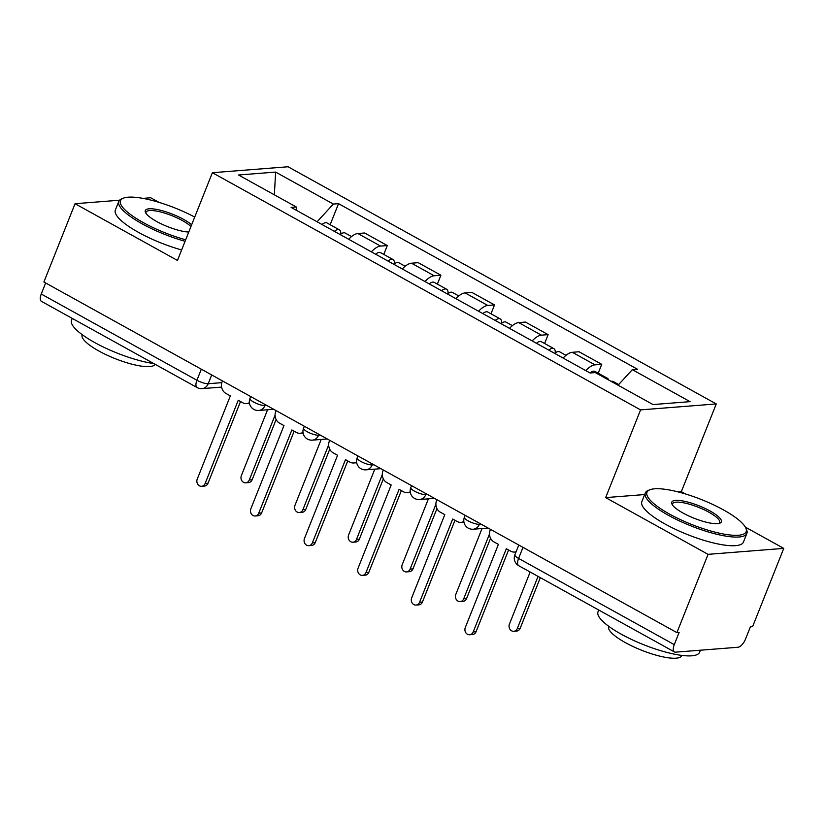 <?xml version="1.0" encoding="UTF-8"?>
<svg xmlns="http://www.w3.org/2000/svg" width="825" height="825" viewBox="0 0 825 825"><rect width="100%" height="100%" fill="white"/><g stroke="black" fill="none" stroke-linecap="round" stroke-linejoin="round"><path stroke-width="1.24" d="M159.029 202.362L150.727 197.763L142.952 198.382M685.513 493.969L681.337 491.659L716.255 403.941L288.049 166.763L212.376 172.714L640.571 409.891L605.663 497.609L708.067 554.338L676.913 632.62L43.9 282.006L75.054 203.713L177.458 260.442L212.376 172.714M708.067 554.338L783.75 548.388L745.326 527.103M783.75 548.388L752.596 626.67L750.389 626.845L745.532 639.045A8.745 3.847 119 0 1 737.993 647.254L675.551 652.163A8.745 3.847 119 0 1 674.448 651.946L518.77 565.723A8.745 3.847 -61 0 1 518.595 558.422L674.273 644.645A8.745 3.847 119 0 0 674.448 651.946M201.321 369.198L196.928 380.253A8.745 3.847 -61 0 0 197.103 387.554L41.425 301.331A8.745 3.847 -61 0 1 41.25 294.03L196.928 380.253A8.745 2.197 21.7 0 0 208.209 383.718L221.832 382.645M45.643 282.975L41.25 294.03M119.553 200.217L75.054 203.713M674.273 644.645L679.119 632.445L676.913 632.62M585.812 370.621A20.12 8.848 -61 0 1 595.011 364.856L601.734 364.33L579.057 351.759L572.323 352.296A20.12 8.848 119 0 0 563.124 358.06M598.218 373.189L601.734 364.33M532.197 340.931A20.12 8.848 -61 0 1 541.396 335.156L548.13 334.63L525.442 322.07L518.719 322.596A20.12 8.848 119 0 0 509.52 328.371M544.603 343.489L548.13 334.63M478.593 311.231A20.12 8.848 -61 0 1 487.792 305.467L494.515 304.941L471.838 292.37L465.104 292.906A20.12 8.848 119 0 0 455.905 298.671M490.988 313.799L494.515 304.941M424.978 281.542A20.12 8.848 -61 0 1 434.177 275.777L440.911 275.241L418.223 262.68L411.5 263.206A20.12 8.848 119 0 0 402.301 268.981M437.384 284.099L440.911 275.241M371.363 251.852A20.12 8.848 -61 0 1 380.562 246.077L387.296 245.551L364.619 232.99L357.885 233.516A20.12 8.848 119 0 0 348.686 239.281M383.769 254.409L387.296 245.551M618.069 385.213L632.332 369.672L690.071 401.651L653.008 404.559L595.268 372.58L590.081 372.993L291.101 207.384L296.288 206.982L238.549 175.003L275.622 172.085L333.352 204.064L317.089 221.781M632.332 369.672L637.519 369.26L338.539 203.662L333.352 204.064M716.255 403.941L640.571 409.891M681.337 491.659L678.15 491.917M644.665 494.546L605.663 497.609M330.155 224.72L338.539 203.662M296.907 210.602L296.288 206.982M274.354 194.834L275.622 172.085M490.524 529.382L490.194 530.207A8.745 7.549 -94.5 0 0 493.938 541.891L498.403 544.366L465.29 627.567A5.032 4.342 -94.5 0 0 469.642 634.765A5.032 4.342 -94.5 0 0 473.199 631.94L506.313 548.738L510.778 551.213A8.745 7.549 -94.5 0 0 514.594 552.069A8.745 7.549 -94.5 0 0 516.099 551.77M508.582 549.997L476.066 631.713A5.032 4.342 85.5 0 1 472.508 634.538L469.642 634.765M611.16 381.387A10.931 4.806 -61 0 1 613.264 381.521L618.688 384.532M530.145 572.024L509.427 624.092A5.032 4.342 -94.5 0 0 513.769 631.3A5.032 4.342 -94.5 0 0 517.327 628.475L538.044 576.407M605.323 378.149A10.931 4.806 -61 0 1 607.427 378.283A10.931 4.806 -61 0 1 608.664 380.005M590.05 372.972A10.931 4.806 -61 0 1 595.052 371.436L607.427 378.283M540.323 577.665L520.193 628.248A5.032 4.342 85.5 0 1 516.636 631.073L513.769 631.3M436.91 499.692L436.58 500.517A8.745 7.549 -94.5 0 0 440.323 512.191L444.788 514.666L411.685 597.867A5.032 4.342 -94.5 0 0 416.027 605.076A5.032 4.342 -94.5 0 0 419.585 602.25L452.698 519.049L457.163 521.524A8.745 7.549 -94.5 0 0 460.979 522.369A8.745 7.549 -94.5 0 0 463.825 521.472M463.928 522.143A8.745 7.549 85.5 0 1 463.846 522.143L460.979 522.369M454.977 520.307L422.452 602.023A5.032 4.342 85.5 0 1 418.894 604.849L416.027 605.076M383.305 469.992L382.975 470.827A8.745 7.549 -94.5 0 0 386.719 482.501L391.184 484.976L358.071 568.178A5.032 4.342 -94.5 0 0 362.423 575.376A5.032 4.342 -94.5 0 0 365.98 572.55L399.083 489.349L403.559 491.824A8.745 7.549 -94.5 0 0 407.375 492.68A8.745 7.549 -94.5 0 0 410.221 491.772M410.324 492.442A8.745 7.549 85.5 0 1 410.242 492.453L407.375 492.68M401.363 490.617L368.847 572.333A5.032 4.342 85.5 0 1 365.289 575.149L362.423 575.376M554.658 353.368A10.931 4.806 -61 0 1 559.659 351.832L566.002 355.348M482.027 528.536L455.812 594.402A5.032 4.342 -94.5 0 0 460.154 601.6A5.032 4.342 -94.5 0 0 463.712 598.775L489.514 533.95M548.811 350.13A10.931 4.806 -61 0 1 553.812 348.593A10.931 4.806 -61 0 1 555.246 352.894M536.446 343.282A10.931 4.806 -61 0 1 541.447 341.746L553.812 348.593M490.566 538.292L466.589 598.548A5.032 4.342 85.5 0 1 463.031 601.373L460.154 601.6M501.043 323.678A10.931 4.806 -61 0 1 506.045 322.132L512.387 325.648M428.412 498.847L402.198 564.702A5.032 4.342 -94.5 0 0 406.55 571.911A5.032 4.342 -94.5 0 0 410.108 569.085L435.909 504.25M495.206 320.44A10.931 4.806 -61 0 1 500.208 318.904A10.931 4.806 -61 0 1 501.641 323.204M482.831 313.582A10.931 4.806 -61 0 1 487.833 312.046L500.208 318.904M436.951 508.592L412.974 568.858A5.032 4.342 85.5 0 1 409.417 571.684L406.55 571.911M723.473 509.902A53.357 13.375 21.7 0 0 649.956 489.751A53.357 13.375 21.7 0 0 669.642 514.14A53.357 13.375 21.7 0 0 723.917 534.095A53.357 13.375 21.7 0 0 745.728 527.856A53.357 13.375 21.7 0 0 723.473 509.902M745.728 527.856L746.46 529.433A54.667 13.705 -158.3 0 1 746.883 533.414A54.667 13.705 -158.3 0 1 668.508 515.367A54.667 13.705 -158.3 0 1 645.294 492.989A54.667 13.705 -158.3 0 1 648.337 490.38L649.956 489.751M710.016 510.964A26.678 6.693 -158.3 0 1 719.864 523.163A26.678 6.693 -158.3 0 1 683.1 513.078A26.678 6.693 -158.3 0 1 671.973 504.106A26.678 6.693 -158.3 0 1 682.873 500.981A26.678 6.693 -158.3 0 1 710.016 510.964M718.936 523.432A25.369 6.363 21.7 0 0 719.658 522.586A25.369 6.363 21.7 0 0 708.881 512.201A25.369 6.363 21.7 0 0 672.519 503.827A25.369 6.363 21.7 0 0 672.458 504.931M700.404 650.213L699.61 652.224A54.667 13.705 -158.3 0 1 621.225 634.178A54.667 13.705 -158.3 0 1 598.012 611.799L598.723 610.005M681.863 655.401L681.78 655.607A39.363 9.869 -158.3 0 1 625.35 642.613A39.363 9.869 -158.3 0 1 608.633 626.505L608.716 626.288M746.883 533.414L743.438 542.077A54.667 13.705 -158.3 0 1 665.063 524.03A54.667 13.705 -158.3 0 1 641.85 501.641L645.294 492.989M194.721 217.068A53.357 13.375 21.7 0 0 123.472 198.134A53.357 13.375 21.7 0 0 143.158 222.533A53.357 13.375 21.7 0 0 185.687 239.786M185.078 241.292A54.667 13.705 -158.3 0 1 142.024 223.761A54.667 13.705 -158.3 0 1 118.8 201.382A54.667 13.705 -158.3 0 1 121.852 198.773L123.472 198.134M188.76 232.052A26.678 6.693 -158.3 0 1 156.616 221.471A26.678 6.693 -158.3 0 1 145.489 212.489A26.678 6.693 -158.3 0 1 156.389 209.375A26.678 6.693 -158.3 0 1 183.532 219.357A26.678 6.693 -158.3 0 1 191.648 224.792M190.957 226.535A25.369 6.363 21.7 0 0 182.397 220.584A25.369 6.363 21.7 0 0 146.035 212.211A25.369 6.363 21.7 0 0 145.973 213.324M153.811 363.577A54.667 13.705 -158.3 0 1 94.741 342.571A54.667 13.705 -158.3 0 1 71.528 320.183L72.239 318.398M155.141 364.32A39.363 9.869 -158.3 0 1 98.866 351.007A39.363 9.869 -158.3 0 1 82.149 334.888L82.232 334.682M181.634 249.954A54.667 13.705 -158.3 0 1 138.579 232.413A54.667 13.705 -158.3 0 1 115.366 210.035L118.8 201.382M329.691 440.302L329.361 441.127A8.745 7.549 -94.5 0 0 333.104 452.801L337.569 455.276L304.466 538.477A5.032 4.342 -94.5 0 0 308.808 545.686A5.032 4.342 -94.5 0 0 312.366 542.86L345.479 459.659L349.944 462.134A8.745 7.549 -94.5 0 0 353.76 462.98A8.745 7.549 -94.5 0 0 356.606 462.082M356.709 462.753A8.745 7.549 85.5 0 1 356.627 462.763L353.76 462.98M347.748 460.917L315.233 542.633A5.032 4.342 85.5 0 1 311.675 545.459L308.808 545.686M276.086 410.603L275.756 411.438A8.745 7.549 -94.5 0 0 279.489 423.112L283.965 425.587L250.852 508.788A5.032 4.342 -94.5 0 0 255.193 515.996A5.032 4.342 -94.5 0 0 258.751 513.171L291.864 429.959L296.33 432.434A8.745 7.549 -94.5 0 0 300.145 433.29A8.745 7.549 -94.5 0 0 303.002 432.382M303.095 433.053A8.745 7.549 85.5 0 1 303.022 433.063L300.145 433.29M294.143 431.228L261.628 512.944A5.032 4.342 85.5 0 1 258.07 515.769L255.193 515.996M222.472 380.913L222.142 381.738A8.745 7.549 -94.5 0 0 225.885 393.412L230.35 395.887L197.237 479.098A5.032 4.342 -94.5 0 0 201.589 486.296A5.032 4.342 -94.5 0 0 205.147 483.471L238.25 400.269L242.725 402.744A8.745 7.549 -94.5 0 0 246.541 403.6A8.745 7.549 -94.5 0 0 249.387 402.693M249.49 403.363A8.745 7.549 85.5 0 1 249.408 403.373L246.541 403.6M240.529 401.528L208.013 483.244A5.032 4.342 85.5 0 1 204.456 486.069L201.589 486.296M447.428 293.978A10.931 4.806 -61 0 1 452.44 292.442L458.782 295.958M374.798 469.147L348.593 535.012A5.032 4.342 -94.5 0 0 352.935 542.211A5.032 4.342 -94.5 0 0 356.493 539.395L382.295 474.561M441.592 290.74A10.931 4.806 -61 0 1 446.593 289.204A10.931 4.806 -61 0 1 448.027 293.514M429.217 283.893A10.931 4.806 -61 0 1 434.218 282.356L446.593 289.204M383.347 478.902L359.36 539.168A5.032 4.342 85.5 0 1 355.802 541.994L352.935 542.211M393.824 264.289A10.931 4.806 -61 0 1 398.826 262.752L405.168 266.258M321.193 439.457L294.979 505.323A5.032 4.342 -94.5 0 0 299.331 512.521A5.032 4.342 -94.5 0 0 302.888 509.695L328.68 444.861M387.977 261.051A10.931 4.806 -61 0 1 392.978 259.514A10.931 4.806 -61 0 1 394.412 263.814M375.612 254.193A10.931 4.806 -61 0 1 380.614 252.656L392.978 259.514M329.732 449.213L305.755 509.468A5.032 4.342 85.5 0 1 302.198 512.294L299.331 512.521M340.209 234.589A10.931 4.806 -61 0 1 345.211 233.052L351.563 236.569M267.578 409.757L241.364 475.623A5.032 4.342 -94.5 0 0 245.716 482.831A5.032 4.342 -94.5 0 0 249.274 480.006L275.076 415.171M334.373 231.351A10.931 4.806 -61 0 1 339.374 229.814A10.931 4.806 -61 0 1 340.808 234.125M321.998 224.503A10.931 4.806 -61 0 1 326.999 222.967L339.374 229.814M276.127 419.512L252.141 479.779A5.032 4.342 85.5 0 1 248.583 482.604L245.716 482.831M250.728 396.567L249.954 398.496A8.745 2.197 21.7 0 0 253.667 402.074A8.745 2.197 21.7 0 0 264.959 405.539L266.681 405.405M265.31 404.642L264.959 405.539A8.745 7.549 85.5 0 1 258.772 410.448L273.683 409.282M304.332 426.257L303.569 428.196A8.745 2.197 21.7 0 0 307.282 431.774A8.745 2.197 21.7 0 0 318.563 435.229L320.296 435.095M318.924 434.332L318.563 435.229A8.745 7.549 85.5 0 1 312.376 440.148L327.298 438.972M357.947 455.947L357.173 457.885A8.745 2.197 21.7 0 0 360.886 461.464A8.745 2.197 21.7 0 0 372.178 464.929L373.911 464.795M372.529 464.032L372.178 464.929A8.745 7.549 85.5 0 1 365.991 469.838L380.903 468.672M411.562 485.647L410.788 487.575A8.745 2.197 21.7 0 0 414.501 491.164A8.745 2.197 21.7 0 0 425.782 494.618L427.515 494.484M426.143 493.721L425.782 494.618A8.745 7.549 85.5 0 1 419.595 499.537L434.517 498.362M465.166 515.336L464.392 517.275A8.745 2.197 21.7 0 0 468.115 520.853A8.745 2.197 21.7 0 0 479.397 524.318L481.13 524.184M479.758 523.421L479.397 524.318A8.745 7.549 85.5 0 1 473.21 529.227L488.132 528.052M211.705 374.952L208.209 383.718A8.745 7.549 -94.5 0 1 202.022 388.627L221.616 387.09M411.5 263.206L434.177 275.777M465.104 292.906L487.792 305.467M518.719 322.596L541.396 335.156M572.323 352.296L595.011 364.856M357.885 233.516L380.562 246.077M518.781 545.036L514.872 554.833A8.745 2.197 21.7 0 0 518.595 558.422L522.988 547.367M473.199 631.94L476.066 631.713M520.193 628.248L517.327 628.475M419.585 602.25L422.452 602.023M365.98 572.55L368.847 572.333M466.589 598.548L463.712 598.775M412.974 568.858L410.108 569.085M312.366 542.86L315.233 542.633M258.751 513.171L261.628 512.944M205.147 483.471L208.013 483.244M359.36 539.168L356.493 539.395M305.755 509.468L302.888 509.695M252.141 479.779L249.274 480.006M464.392 517.275A8.745 8.745 0 0 0 473.21 529.227M410.788 487.575A8.745 8.745 0 0 0 419.595 499.537M357.173 457.885A8.745 8.745 0 0 0 365.991 469.838M303.569 428.196A8.745 8.745 0 0 0 312.376 440.148M249.954 398.496A8.745 8.745 0 0 0 258.772 410.448M197.103 387.554A8.745 8.745 0 0 0 202.022 388.627M514.872 554.833A8.745 8.745 0 0 0 518.77 565.723M514.594 552.069L516.027 551.956"/></g></svg>
